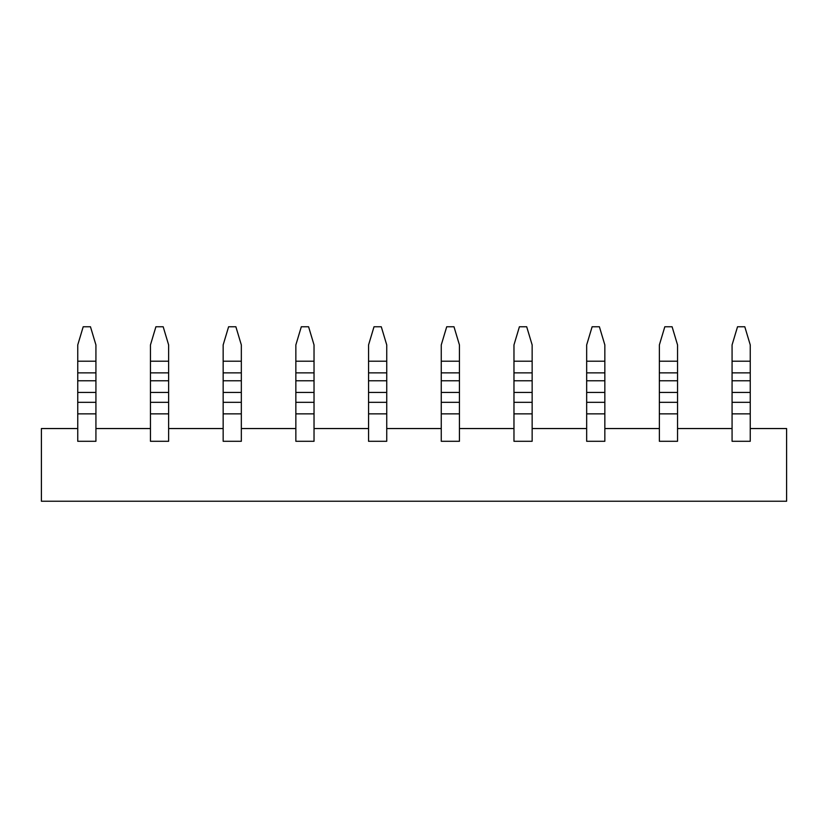 <?xml version="1.0" encoding="UTF-8"?>
<svg xmlns="http://www.w3.org/2000/svg" width="828" height="828" viewBox="0 0 828 828"><rect width="100%" height="100%" fill="white"/><g stroke="black" fill="none" stroke-linecap="round" stroke-linejoin="round"><path stroke-width="1.24" d="M750.251 428.542L786.6 428.542L786.6 501.24L41.4 501.24L786.6 501.24L786.6 428.542L750.251 428.542L786.6 428.542L786.6 501.24L41.4 501.24L41.4 428.542L77.749 428.542L41.4 428.542L41.4 501.24L41.4 428.542L77.749 428.542M95.924 428.542L150.458 428.542M168.633 428.542L223.156 428.542M241.331 428.542L295.855 428.542M314.029 428.542L368.563 428.542M386.738 428.542L441.262 428.542M459.436 428.542L513.971 428.542M532.145 428.542L586.669 428.542M604.844 428.542L659.367 428.542M677.542 428.542L732.076 428.542M163.178 326.76L168.633 344.934L163.178 326.76L155.902 326.76L150.458 344.934L150.458 361.205L168.633 361.205L168.633 344.934L168.633 361.205L150.458 361.205L150.458 372.869L168.633 372.869L168.633 361.205L168.633 372.869L150.458 372.869L150.458 380.766L168.633 380.766L168.633 372.869L168.633 380.766L150.458 380.766L150.458 392.42L168.633 392.42L168.633 380.766L168.633 392.42L150.458 392.42L150.458 402.315L168.633 402.315L168.633 392.42L168.633 402.315L150.458 402.315L150.458 413.855L168.633 413.855L168.633 402.315L168.633 413.855L150.458 413.855L150.458 441.283L168.633 441.283L168.633 413.855L168.633 441.283L150.458 441.283L150.458 344.934L155.902 326.76L163.178 326.76M235.876 326.76L241.331 344.934L235.876 326.76L228.611 326.76L223.156 344.934L223.156 361.205L241.331 361.205L241.331 344.934L241.331 361.205L223.156 361.205L223.156 372.869L241.331 372.869L241.331 361.205L241.331 372.869L223.156 372.869L223.156 380.766L241.331 380.766L241.331 372.869L241.331 380.766L223.156 380.766L223.156 392.42L241.331 392.42L241.331 380.766L241.331 392.42L223.156 392.42L223.156 402.315L241.331 402.315L241.331 392.42L241.331 402.315L223.156 402.315L223.156 413.855L241.331 413.855L241.331 402.315L241.331 413.855L223.156 413.855L223.156 441.283L241.331 441.283L241.331 413.855L241.331 441.283L223.156 441.283L223.156 344.934L228.611 326.76L235.876 326.76M308.585 326.76L314.029 344.934L308.585 326.76L301.309 326.76L295.855 344.934L295.855 361.205L314.029 361.205L314.029 344.934L314.029 361.205L295.855 361.205L295.855 372.869L314.029 372.869L314.029 361.205L314.029 372.869L295.855 372.869L295.855 380.766L314.029 380.766L314.029 372.869L314.029 380.766L295.855 380.766L295.855 392.42L314.029 392.42L314.029 380.766L314.029 392.42L295.855 392.42L295.855 402.315L314.029 402.315L314.029 392.42L314.029 402.315L295.855 402.315L295.855 413.855L314.029 413.855L314.029 402.315L314.029 413.855L295.855 413.855L295.855 441.283L314.029 441.283L314.029 413.855L314.029 441.283L295.855 441.283L295.855 344.934L301.309 326.76L308.585 326.76M744.796 326.76L750.251 344.934L744.796 326.76L737.531 326.76L732.076 344.934L732.076 361.205L750.251 361.205L750.251 344.934L750.251 361.205L732.076 361.205L732.076 372.869L750.251 372.869L750.251 361.205L750.251 372.869L732.076 372.869L732.076 380.766L750.251 380.766L750.251 372.869L750.251 380.766L732.076 380.766L732.076 392.42L750.251 392.42L750.251 380.766L750.251 392.42L732.076 392.42L732.076 402.315L750.251 402.315L750.251 392.42L750.251 402.315L732.076 402.315L732.076 413.855L750.251 413.855L750.251 402.315L750.251 413.855L732.076 413.855L732.076 441.283L750.251 441.283L750.251 413.855L750.251 441.283L732.076 441.283L732.076 344.934L737.531 326.76L744.796 326.76M95.924 413.855L77.749 413.855L77.749 441.283L95.924 441.283L95.924 402.315L77.749 402.315L77.749 413.855L95.924 413.855L95.924 441.283L77.749 441.283L77.749 402.315L95.924 402.315L95.924 392.42L77.749 392.42L77.749 402.315L77.749 392.42L95.924 392.42L95.924 380.766L77.749 380.766L77.749 392.42L77.749 380.766L95.924 380.766L95.924 372.869L77.749 372.869L77.749 380.766L77.749 372.869L95.924 372.869L95.924 361.215L77.749 361.205L77.749 372.869L77.749 361.205L95.924 361.205L95.924 344.934L90.469 326.76L83.204 326.76L77.749 344.934L77.749 361.205L77.749 344.934L83.204 326.76L90.469 326.76L95.924 344.934L95.924 413.855M386.738 413.855L368.563 413.855L368.563 441.283L386.738 441.283L386.738 402.315L368.563 402.315L368.563 413.855L386.738 413.855L386.738 441.283L368.563 441.283L368.563 402.315L386.738 402.315L386.738 392.42L368.563 392.42L368.563 402.315L368.563 392.42L386.738 392.42L386.738 380.766L368.563 380.766L368.563 392.42L368.563 380.766L386.738 380.766L386.738 372.869L368.563 372.869L368.563 380.766L368.563 372.869L386.738 372.869L386.738 361.215L368.563 361.205L368.563 372.869L368.563 361.205L386.738 361.205L386.738 344.934L381.284 326.76L374.018 326.76L368.563 344.934L368.563 361.205L368.563 344.934L374.018 326.76L381.284 326.76L386.738 344.934L386.738 413.855M459.436 413.855L441.262 413.855L441.262 441.283L459.436 441.283L459.436 402.315L441.262 402.315L441.262 413.855L459.436 413.855L459.436 441.283L441.262 441.283L441.262 402.315L459.436 402.315L459.436 392.42L441.262 392.42L441.262 402.315L441.262 392.42L459.436 392.42L459.436 380.766L441.262 380.766L441.262 392.42L441.262 380.766L459.436 380.766L459.436 372.869L441.262 372.869L441.262 380.766L441.262 372.869L459.436 372.869L459.436 361.215L441.262 361.205L441.262 372.869L441.262 361.205L459.436 361.205L459.436 344.934L453.982 326.76L446.716 326.76L441.262 344.934L441.262 361.205L441.262 344.934L446.716 326.76L453.982 326.76L459.436 344.934L459.436 413.855M532.145 413.855L513.971 413.855L513.971 441.283L532.145 441.283L532.145 402.315L513.971 402.315L513.971 413.855L532.145 413.855L532.145 441.283L513.971 441.283L513.971 402.315L532.145 402.315L532.145 392.42L513.971 392.42L513.971 402.315L513.971 392.42L532.145 392.42L532.145 380.766L513.971 380.766L513.971 392.42L513.971 380.766L532.145 380.766L532.145 372.869L513.971 372.869L513.971 380.766L513.971 372.869L532.145 372.869L532.145 361.215L513.971 361.205L513.971 372.869L513.971 361.205L532.145 361.205L532.145 344.934L526.691 326.76L519.415 326.76L513.971 344.934L513.971 361.205L513.971 344.934L519.415 326.76L526.691 326.76L532.145 344.934L532.145 413.855M604.844 413.855L586.669 413.855L586.669 441.283L604.844 441.283L604.844 402.315L586.669 402.315L586.669 413.855L604.844 413.855L604.844 441.283L586.669 441.283L586.669 402.315L604.844 402.315L604.844 392.42L586.669 392.42L586.669 402.315L586.669 392.42L604.844 392.42L604.844 380.766L586.669 380.766L586.669 392.42L586.669 380.766L604.844 380.766L604.844 372.869L586.669 372.869L586.669 380.766L586.669 372.869L604.844 372.869L604.844 361.215L586.669 361.205L586.669 372.869L586.669 361.205L604.844 361.205L604.844 344.934L599.389 326.76L592.123 326.76L586.669 344.934L586.669 361.205L586.669 344.934L592.123 326.76L599.389 326.76L604.844 344.934L604.844 413.855M677.542 413.855L659.367 413.855L659.367 441.283L677.542 441.283L677.542 402.315L659.367 402.315L659.367 413.855L677.542 413.855L677.542 441.283L659.367 441.283L659.367 402.315L677.542 402.315L677.542 392.42L659.367 392.42L659.367 402.315L659.367 392.42L677.542 392.42L677.542 380.766L659.367 380.766L659.367 392.42L659.367 380.766L677.542 380.766L677.542 372.869L659.367 372.869L659.367 380.766L659.367 372.869L677.542 372.869L677.542 361.215L659.367 361.205L659.367 372.869L659.367 361.205L677.542 361.205L677.542 344.934L672.098 326.76L664.822 326.76L659.367 344.934L659.367 361.205L659.367 344.934L664.822 326.76L672.098 326.76L677.542 344.934L677.542 413.855"/></g></svg>
